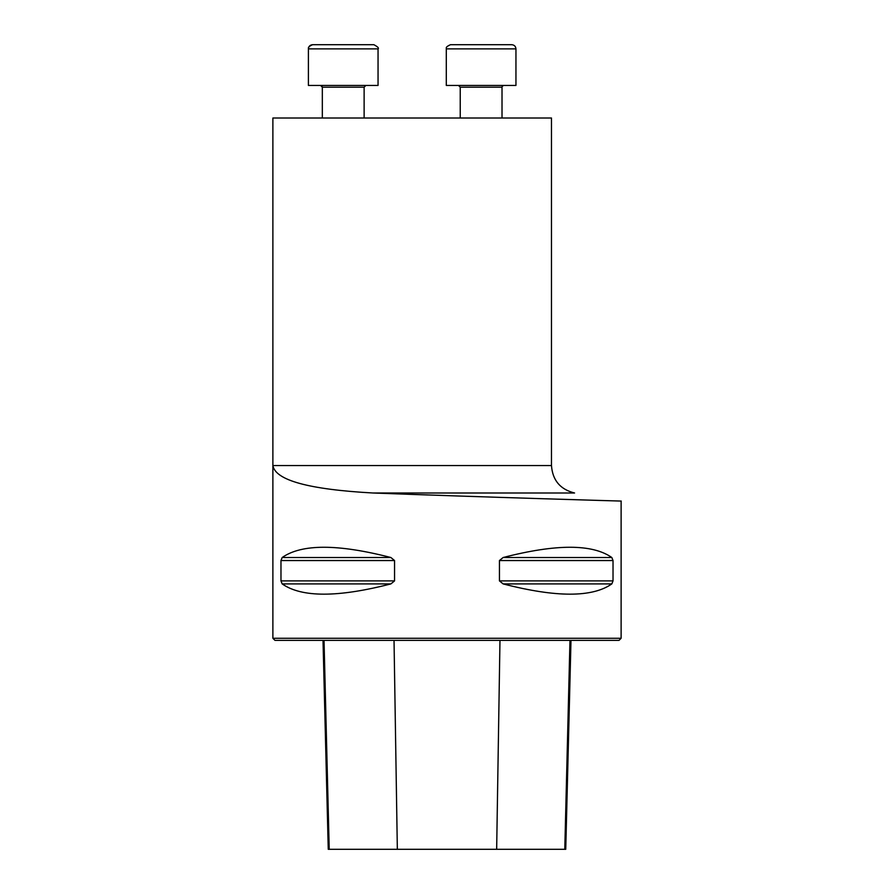 <?xml version="1.0" encoding="UTF-8"?>
<svg xmlns="http://www.w3.org/2000/svg" width="894" height="894" viewBox="0 0 894 894"><rect width="100%" height="100%" fill="white"/><g stroke="black" fill="none" stroke-linecap="round" stroke-linejoin="round"><path stroke-width="1.34" d="M551.475 465.55C552.537 480.279 560.236 489.431 574.574 492.996L372.943 492.996C481.631 497.098 626.336 501.232 621.118 501.065C626.348 501.232 481.821 497.098 372.943 492.996C308.832 489.454 275.475 480.313 272.882 465.55L272.882 118.008L551.475 118.008L551.475 465.55L272.882 465.55L273.139 467.417M621.118 501.065L621.118 638.271L272.882 638.271L272.882 465.55M613.027 580.888L611.831 583.905C592.342 597.583 556.102 597.583 503.11 583.905L499.444 580.888L499.444 560.538L503.11 557.521C556.102 543.843 592.342 543.843 611.831 557.521L613.027 560.538L613.027 580.888L499.444 580.888M280.973 560.538L282.169 557.521C301.658 543.843 337.898 543.843 390.89 557.521L394.556 560.538L394.556 580.888L390.89 583.905C337.898 597.583 301.658 597.583 282.169 583.905L280.973 580.888L280.973 560.538L394.556 560.538M323.013 640.361L328.254 849.3L565.746 849.3L570.987 640.361M621.118 638.271L619.028 640.361L274.972 640.361L272.882 638.271M312.587 44.7L373.871 44.7C377.771 46.767 379.168 48.164 378.05 48.879L308.408 48.879C308.653 46.343 310.05 44.946 312.587 44.7L322.801 44.7L312.587 44.7C306.24 47.516 309.156 48.6 308.408 48.879L308.408 85.444L378.05 85.444L378.05 48.879C379.168 48.164 377.771 46.767 373.871 44.7M322.332 118.008L322.332 87.187L320.6 85.444M446.296 85.444L446.296 48.879C447.223 48.265 443.916 47.717 450.475 44.7L511.77 44.7C514.307 44.946 515.704 46.343 515.95 48.879L446.296 48.879L446.296 85.444L515.95 85.444L515.95 48.846M515.402 46.823L514.91 46.13M502.149 86.506L503.423 85.478M397.338 849.3L394.031 640.361M329.216 849.3L324.03 640.361M564.784 849.3L569.97 640.361M496.662 849.3L499.969 640.361M282.169 583.905L390.89 583.905M280.973 580.888L394.556 580.888M282.169 557.521L390.89 557.521M503.11 557.521L611.831 557.521M499.444 560.538L613.027 560.538M503.11 583.905L611.831 583.905M364.126 118.008L364.126 87.187L322.332 87.187M502.015 118.008L502.015 87.187L460.231 87.187L458.488 85.444L460.231 87.187L460.231 118.008L460.231 87.187M364.126 87.187L365.869 85.444M322.298 86.83L321.996 86.148M321.538 85.723L320.845 85.466M446.296 48.879C446.989 48.701 444.217 47.427 450.475 44.7"/></g></svg>
